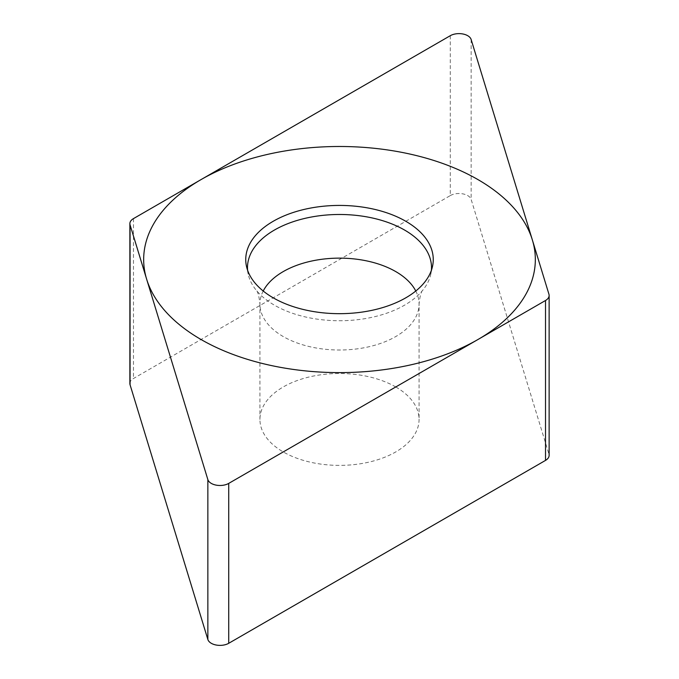 <?xml version="1.0" encoding="UTF-8"?>
<svg xmlns="http://www.w3.org/2000/svg" width="679" height="679" viewBox="0 0 679 679"><rect width="100%" height="100%" fill="white"/><g stroke="black" fill="none" stroke-linecap="round" stroke-linejoin="round"><path stroke-width="0.51" stroke-dasharray="3.4 2.55" d="M450.27 35.707L450.27 195.603L133.483 378.5A12.332 7.121 180 0 0 129.876 383.533M450.27 195.603A12.332 7.121 180 0 1 462.705 193.846A12.332 7.121 180 0 1 471.141 199.397L548.938 454.124A12.332 7.121 180 0 1 549.124 455.363M395.764 386.962A79.562 45.934 180 0 1 419.062 419.444A79.562 45.934 180 0 1 369.945 461.89A79.562 45.934 180 0 1 283.236 451.925A79.562 45.934 180 0 1 259.938 419.444A79.562 45.934 180 0 1 309.055 377.006A79.562 45.934 180 0 1 395.764 386.962M247.606 270.267A92.013 53.123 0 0 0 248.208 274.231A92.013 53.123 0 0 0 256.314 290.306A92.013 53.123 0 0 0 274.435 305.177A92.013 53.123 180 0 0 422.686 290.306L422.686 290.306A92.013 53.123 180 0 0 430.792 274.231L432.523 266.304M431.394 270.267A92.013 53.123 180 0 1 430.792 274.231M133.483 218.604L133.483 378.5M548.938 294.228L548.938 454.124M471.141 39.509L471.141 199.397M415.786 291.019A79.562 45.934 180 0 1 419.062 304.073A79.562 45.934 180 0 1 369.945 346.519A79.562 45.934 180 0 1 283.236 336.555A79.562 45.934 0 0 1 259.938 304.073L259.938 419.444M263.214 291.019A79.562 45.934 0 0 0 259.938 304.073C259.038 296.019 257.825 291.427 256.306 290.298L256.306 290.298M422.694 290.298C421.124 291.58 419.911 296.171 419.062 304.073L419.062 419.444M248.208 274.231L246.477 266.304"/><path stroke-width="1.02" d="M228.73 483.397A12.332 7.121 0 0 1 216.295 485.154A12.332 7.121 0 0 1 207.859 479.603L130.062 224.876A12.332 7.121 0 0 1 133.483 218.604L450.27 35.707L133.483 218.604A12.332 7.121 0 0 0 129.876 223.637A12.332 7.121 0 0 0 130.062 224.876L207.859 479.603A12.332 7.121 0 0 0 216.295 485.154A12.332 7.121 0 0 0 228.73 483.397L545.517 300.5A12.332 7.121 0 0 0 549.124 295.467A12.332 7.121 0 0 0 548.938 294.228L471.141 39.509A12.332 7.121 0 0 0 462.705 33.95A12.332 7.121 0 0 0 450.27 35.707A12.332 7.121 0 0 1 462.705 33.95A12.332 7.121 0 0 1 471.141 39.509L548.938 294.228A12.332 7.121 0 0 1 545.517 300.5L228.73 483.397L228.73 643.293A12.332 7.121 180 0 1 216.295 645.05A12.332 7.121 180 0 1 207.859 639.491L130.062 384.772A12.332 7.121 180 0 1 129.876 383.533L129.876 223.637M405.796 221.278A93.753 54.125 180 0 1 432.523 266.304A93.753 54.125 180 0 1 369.894 310.753A93.753 54.125 180 0 1 273.204 297.826A93.753 54.125 180 0 1 246.477 266.304A93.753 54.125 180 0 1 298.285 210.94A93.753 54.125 180 0 1 405.796 221.278M228.73 643.293L545.517 460.396A12.332 7.121 180 0 0 549.124 455.363L549.124 295.467M431.394 270.267A92.013 53.123 180 0 0 404.565 230.045A92.013 53.123 0 0 0 302.172 219.054A92.013 53.123 0 0 0 247.606 270.267M201.026 339.5A195.832 113.062 0 0 0 477.974 339.5A195.832 113.062 0 0 0 477.974 179.604A195.832 113.062 0 0 0 201.026 179.604A195.832 113.062 0 0 0 201.026 339.5M130.062 224.876L130.062 384.772M207.859 479.603L207.859 639.491M545.517 300.5L545.517 460.396M263.214 291.019A79.562 45.934 0 0 1 395.764 271.592A79.562 45.934 180 0 1 415.786 291.019"/></g></svg>

